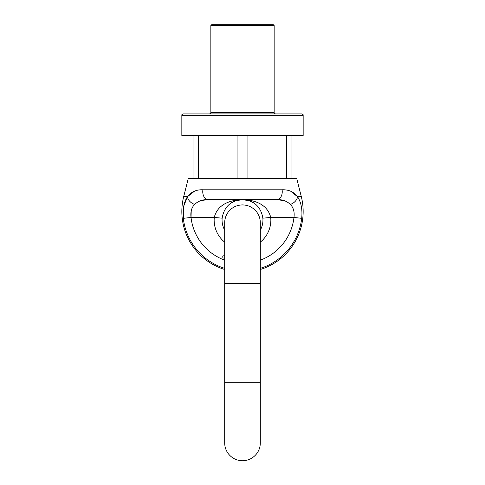 <?xml version="1.0" encoding="UTF-8"?>
<svg xmlns="http://www.w3.org/2000/svg" width="485" height="485" viewBox="0 0 485 485"><rect width="100%" height="100%" fill="white"/><g stroke="black" fill="none" stroke-linecap="round" stroke-linejoin="round"><path stroke-width="0.73" d="M242.5 113.926L301.846 113.926C303.058 114.484 303.495 114.921 303.161 115.242L181.839 115.242C181.505 114.921 181.942 114.484 183.154 113.926L242.5 113.926M181.839 115.242L181.839 135.46L303.161 135.46L303.161 115.242M193.048 135.46L193.048 178.541L198.462 178.541L198.462 135.46M237.086 135.46L237.086 178.541L247.914 178.541L247.914 135.46M286.538 135.46L286.538 178.541L291.952 178.541L291.952 135.46M274.152 25.572L210.848 25.572L212.169 24.25L272.831 24.25L274.152 25.572L274.152 112.605C273.813 112.926 274.255 113.363 275.468 113.926M260.306 260.166A51.816 51.816 0 0 0 293.971 217.444C294.662 211.915 293.455 207.574 290.339 204.409C286.72 200.972 282.197 199.383 276.759 199.644L208.241 199.644C202.827 199.377 198.298 200.966 194.661 204.409C191.557 207.55 190.344 211.896 191.029 217.444L183.306 218.335C182.445 209.453 183.839 202.233 187.483 196.68L183.712 206.204M222.148 218.177A20.443 20.443 0 0 0 224.694 230.126A20.443 20.443 0 0 1 222.148 218.177C224.506 203.767 234.873 199.765 242.5 199.644C250.127 199.765 260.493 203.767 262.852 218.177C260.493 203.767 250.127 199.765 242.5 199.644C234.873 199.765 224.506 203.767 222.148 218.177L214.273 217.444C217.704 203.373 231.988 199.838 242.5 199.644C253.012 199.838 267.296 203.373 270.727 217.444A28.354 28.354 0 0 1 260.306 242.148M183.7 206.264L183.306 218.335A59.588 59.588 0 0 0 224.694 268.375M262.852 218.177A20.443 20.443 0 0 1 260.306 230.126A20.443 20.443 0 0 0 262.852 218.177L270.727 217.444L293.971 217.444L301.694 218.335C302.555 209.453 301.161 202.233 297.517 196.68C301.167 202.257 302.561 209.471 301.694 218.335A59.588 59.588 0 0 1 260.306 268.375M194.576 191.138L187.483 196.68L183.682 196.68L188.253 178.541L296.747 178.541L301.318 196.68L297.517 196.68L290.806 191.29M194.661 204.409A7.912 5.262 34.1 0 1 187.483 196.68C191.272 191.799 196.419 189.502 202.918 189.793A7.912 5.487 90 0 0 208.241 199.644L201.305 200.475M202.918 189.793L282.082 189.793C288.605 189.514 293.752 191.811 297.517 196.68A7.912 5.262 -34.1 0 1 290.339 204.409M224.694 256.05A1.188 1.188 0 0 0 222.718 256.935A1.188 1.188 0 0 0 224.694 257.82M282.082 189.793A7.912 5.487 90 0 1 276.759 199.644L284.222 200.632M224.694 242.148A28.354 28.354 0 0 1 214.273 217.444L191.029 217.444L191.229 210.714M210.848 25.572L210.848 112.605L274.152 112.605M191.029 217.444A51.816 51.816 0 0 0 224.694 260.166M242.5 283.379L260.306 283.379L260.306 222.718C260.269 218.668 259.02 215.031 256.565 211.806C252.94 207.344 248.253 205.046 242.5 204.919C236.747 205.046 232.06 207.344 228.435 211.806C225.98 215.031 224.731 218.668 224.694 222.718L224.694 283.379L242.5 283.379M242.5 382.283L260.306 382.283L260.306 442.944C260.269 447 259.02 450.638 256.565 453.857C252.94 458.325 248.253 460.623 242.5 460.75C236.747 460.623 232.06 458.325 228.435 453.857C225.98 450.638 224.731 447 224.694 442.944L224.694 382.283L242.5 382.283M210.848 112.605C211.187 112.926 210.745 113.363 209.532 113.926M183.682 196.68A60.661 60.661 0 0 0 224.694 269.502M260.306 269.502A60.661 60.661 0 0 0 301.318 196.68M231.254 203.009L235.977 200.711L242.5 199.644L249.023 200.711L253.746 203.009M235.977 200.711L242.5 199.644M224.694 283.379L224.694 382.283M260.306 283.379L260.306 382.283"/></g></svg>
